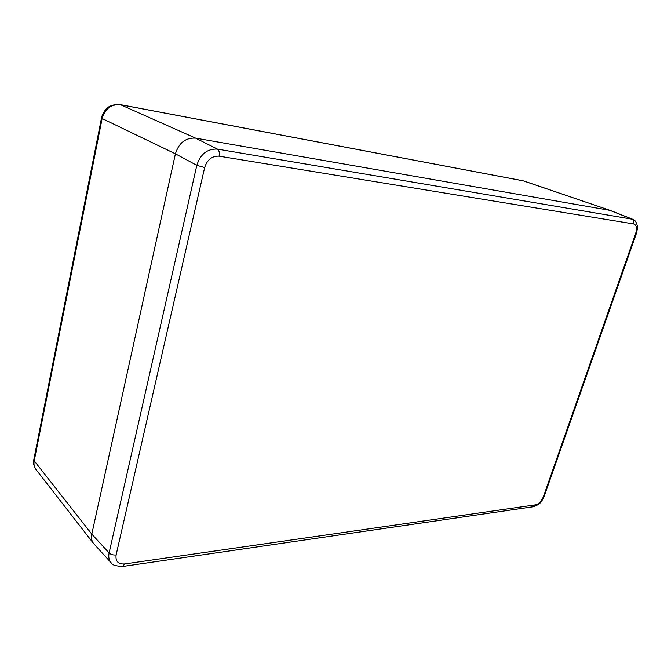 <?xml version="1.0" encoding="UTF-8"?>
<svg xmlns="http://www.w3.org/2000/svg" width="671" height="671" viewBox="0 0 671 671"><rect width="100%" height="100%" fill="white"/><g stroke="black" fill="none" stroke-linecap="round" stroke-linejoin="round"><path stroke-width="1.01" d="M635.705 233.441C637.249 228.148 636.544 224.97 633.609 223.921L219.09 156.175C212.011 155.857 207.205 159.656 204.655 167.565L116.117 554.967C115.337 561.292 118.163 564.286 124.596 563.959L535.525 504.852C538.897 503.938 541.531 501.203 543.426 496.649L635.705 233.441L636.402 233.424L637.408 228.71C638.046 227.595 636.418 219.862 632.678 219.274L217.446 149.121C207.364 148.626 200.486 154.028 196.821 165.334L109.105 552.938L91.801 534.116L175.416 153.827L102.126 118.532C105.062 108.601 111.243 104.005 120.679 104.743L523.296 180.851L610.375 210.484L523.908 181.002M116.117 554.967C113.156 555.194 110.816 554.514 109.105 552.938C108.266 557.005 108.962 560.302 111.176 562.835L93.437 543.317L35.982 469.49C34.179 467.083 33.592 464.198 34.221 460.826L33.802 459.618L101.506 118.004L102.126 118.532L34.221 460.826L91.801 534.116C91.046 537.773 91.591 540.843 93.437 543.317M219.09 156.175C219.694 152.711 219.149 150.363 217.446 149.121L195.63 138.142C185.641 137.563 178.905 142.797 175.416 153.827L196.821 165.334L204.655 167.565M120.294 104.634L195.63 138.142L609.729 210.325L631.83 219.031C633.617 219.979 634.204 221.606 633.609 223.921M632.678 219.266L610.375 210.484M124.596 563.959L122.684 566.467C115.622 566.089 111.789 564.881 111.176 562.835M535.525 504.852L533.403 506.722L122.86 566.441M543.426 496.649L544.24 496.154L636.393 233.449M33.827 459.492L33.802 459.618C32.98 462.554 33.701 465.842 35.982 469.49M544.206 496.238C541.765 500.415 542.168 503.502 533.604 506.697M101.506 118.004C102.344 114.053 104.257 110.774 107.251 108.157C108.752 105.766 117.962 103.443 120.361 104.642L522.935 180.751"/></g></svg>
